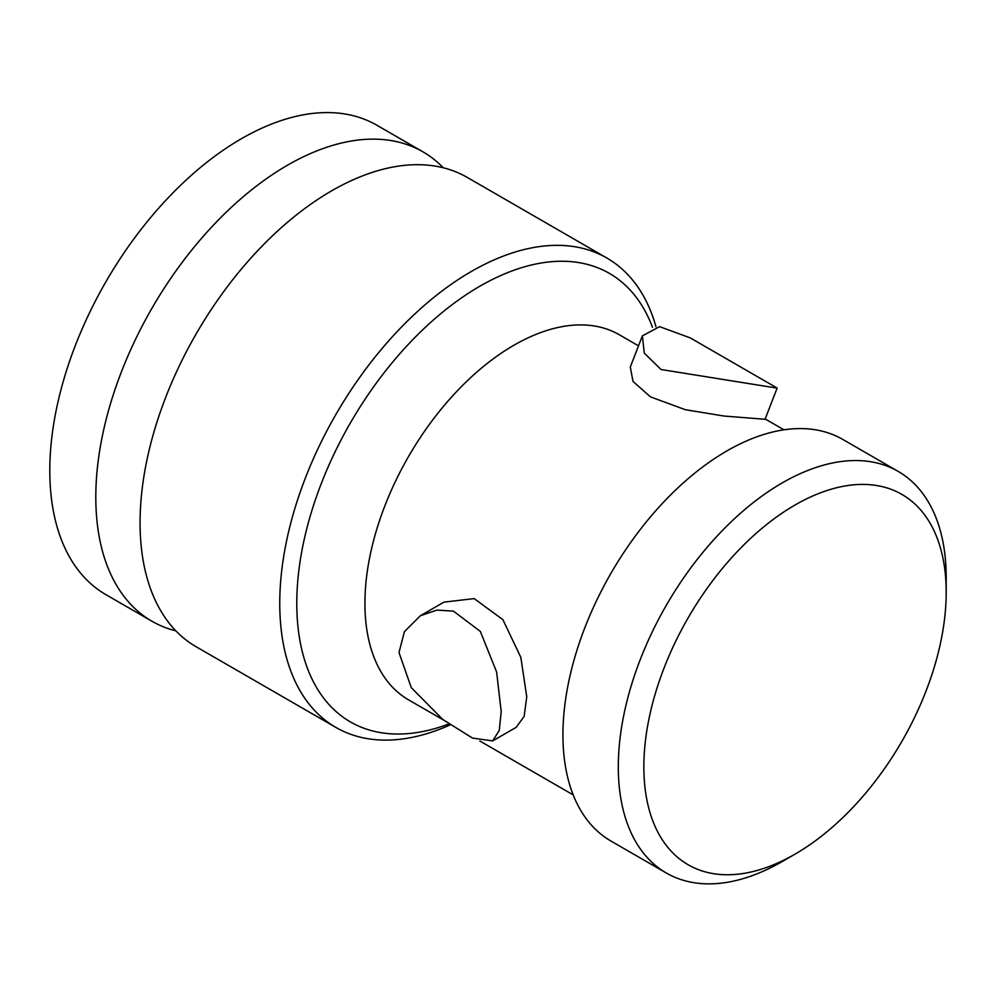 <?xml version="1.0" encoding="UTF-8"?>
<svg xmlns="http://www.w3.org/2000/svg" width="996" height="996" viewBox="0 0 996 996"><rect width="100%" height="100%" fill="white"/><g stroke="black" fill="none" stroke-linecap="round" stroke-linejoin="round"><path stroke-width="1.49" d="M151.94 621.23A270.999 156.472 120 0 1 95.803 497.166A270.999 156.472 -60 0 1 214.103 224.436A270.999 156.472 -60 0 1 422.939 151.828L376.936 125.272A270.999 156.472 -60 0 0 168.1 197.88A270.999 156.472 -60 0 0 49.8 470.61A270.999 156.472 120 0 0 105.925 594.662L151.94 621.23A270.999 156.472 120 0 0 175.881 630.854M422.939 151.828A270.999 156.472 -60 0 1 443.245 167.764M606.888 258.039A270.999 156.472 -60 0 0 398.051 330.635A270.999 156.472 -60 0 0 279.752 603.364A270.999 156.472 120 0 0 335.889 727.429L196.187 646.778A270.999 156.472 120 0 1 140.062 522.713A270.999 156.472 -60 0 1 258.362 249.984A270.999 156.472 -60 0 1 467.199 177.388L606.888 258.039A270.999 156.472 -60 0 1 655.966 326.7M335.889 727.429A270.999 156.472 120 0 0 450.204 724.876M448.872 723.943A258.96 149.512 120 0 1 296.783 603.364A258.96 149.512 -60 0 1 448.823 307.216A258.96 149.512 -60 0 1 652.467 327.286M492.684 740.9L516.227 727.304L524.145 716.385L526.747 696.789L520.858 657.447L502.893 619.661L474.208 598.608L443.955 602.132L420.412 615.727L404.426 631.663L398.998 652.542L411.273 687.638L442.734 719.436L472.478 738.073L492.684 740.9L499.27 730.392L501.2 711.542L496.618 671.989L480.346 631.427L453.454 611.146L436.958 610.087L420.412 615.727M642.383 335.851L630.294 367.014L633.008 381.418L650.438 396.856L685.335 409.705L724.03 416.042L765.04 419.291L777.129 388.129L661.045 369.516L644.263 353.07L642.383 335.851L659.589 326.651L690.203 337.868L776.98 387.967M666.324 873.006A231.856 133.862 120 0 1 618.304 766.858A231.856 133.862 -60 0 1 719.51 533.532A231.856 133.862 -60 0 1 898.18 471.407L842.815 439.448A231.856 133.862 -60 0 0 664.145 501.561A231.856 133.862 -60 0 0 562.939 734.899A231.856 133.862 120 0 0 610.959 841.047L666.324 873.006A231.856 133.862 120 0 0 782.258 861.515L795.032 854.145A213.791 123.429 120 0 0 946.2 592.309A213.791 123.429 -60 0 0 795.02 505.022A213.791 123.429 -60 0 0 643.852 766.858A213.791 123.429 120 0 0 795.032 854.145M898.18 471.407A231.856 133.862 -60 0 1 946.2 577.556L946.2 592.309M638.511 345.836L619.363 334.781A210.779 121.699 -60 0 0 456.927 391.241A210.779 121.699 -60 0 0 364.922 603.364A210.779 121.699 120 0 0 408.584 699.864L443.494 720.021M765.165 418.955L783.989 429.824M479.835 740.999L573.198 794.908"/></g></svg>
